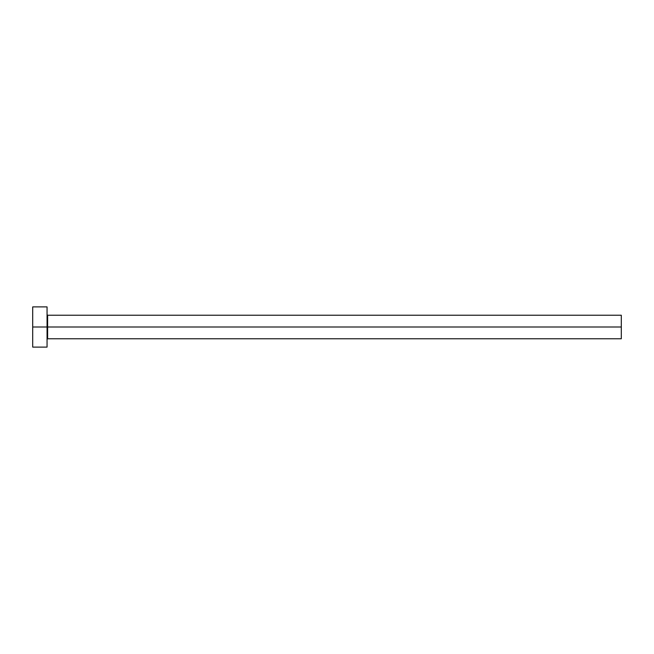 <?xml version="1.0" encoding="UTF-8"?>
<svg xmlns="http://www.w3.org/2000/svg" width="654" height="654" viewBox="0 0 654 654"><rect width="100%" height="100%" fill="white"/><g stroke="black" fill="none" stroke-linecap="round" stroke-linejoin="round"><path stroke-width="0.49" stroke-dasharray="3.27 2.45" d="M47.055 327L47.055 347.102L47.055 327L32.7 327L47.055 327L47.055 306.898L47.055 327M47.628 327L47.628 315.228L47.628 327L621.3 327L621.3 338.772L621.3 327L47.628 327L47.628 338.772L47.628 327M32.7 347.102L32.7 306.898L32.7 347.102M621.3 315.228L621.3 327L621.3 315.228"/><path stroke-width="0.98" d="M32.7 347.102L32.7 306.898L32.7 327L621.3 327L621.3 338.772L621.3 327L47.628 327L47.628 315.228L47.628 327L32.7 327L32.7 347.102L47.055 347.102L47.055 306.898L47.055 347.102M47.055 339.344L47.628 338.772L47.628 327L47.628 338.772L621.3 338.772M621.3 327L621.3 315.228L621.3 327M621.3 315.228L47.628 315.228L47.055 314.656M32.7 306.898L47.055 306.898"/></g></svg>
